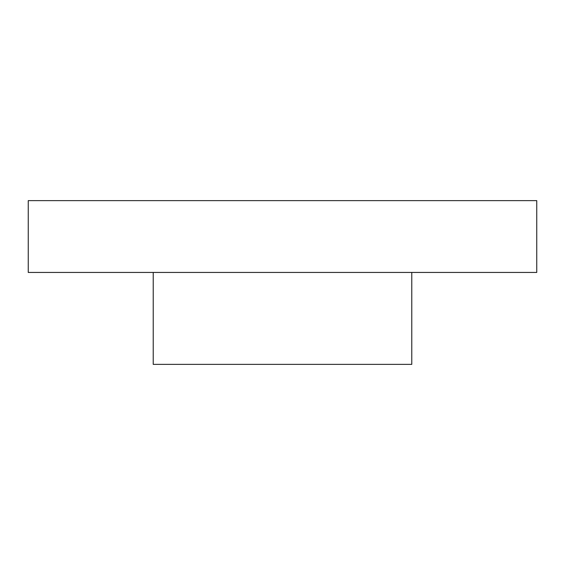<?xml version="1.0" encoding="UTF-8"?>
<svg xmlns="http://www.w3.org/2000/svg" width="565" height="565" viewBox="0 0 565 565"><rect width="100%" height="100%" fill="white"/><g stroke="black" fill="none" stroke-linecap="round" stroke-linejoin="round"><path stroke-width="0.85" d="M28.25 200.624L536.75 200.624L536.75 272.443L28.25 272.443L28.25 200.624M411.779 272.443L411.779 364.376L153.221 364.376L153.221 272.443"/></g></svg>
